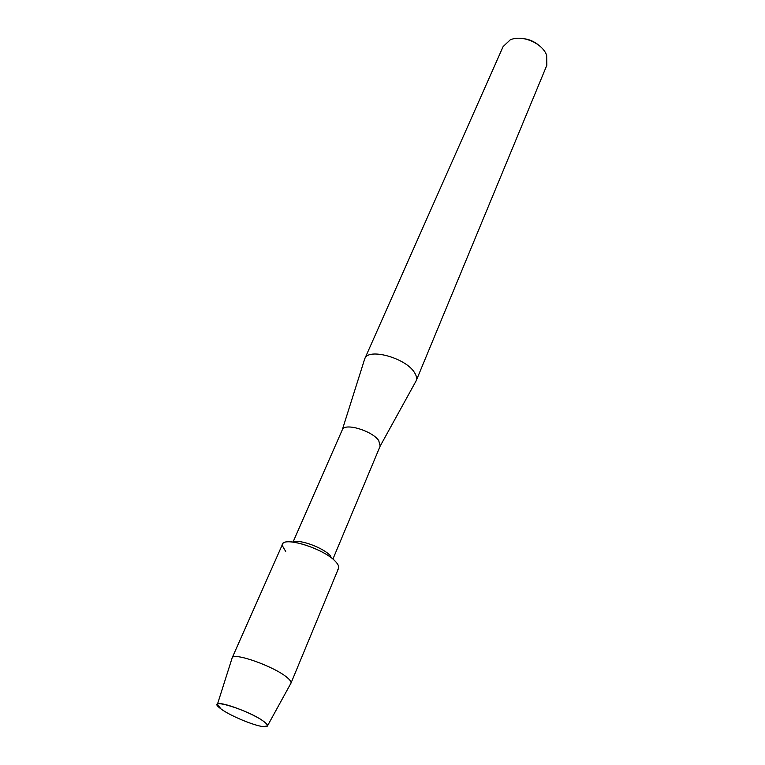 <?xml version="1.0" encoding="UTF-8"?>
<svg xmlns="http://www.w3.org/2000/svg" width="765" height="765" viewBox="0 0 765 765"><rect width="100%" height="100%" fill="white"/><g stroke="black" fill="none" stroke-linecap="round" stroke-linejoin="round"><path stroke-width="1.15" d="M264.212 721.816C249.763 710.379 205.355 696.638 219.565 707.816L221.018 708.954C229.854 715.658 254.334 725.861 263.514 726.654C268.572 727.085 268.802 725.469 264.212 721.816C253.531 713.238 218.35 700.195 217.403 704.383L221.018 708.954C229.854 715.658 254.334 725.861 263.514 726.654L267.501 725.851C267.693 724.981 266.593 723.633 264.212 721.816M330.843 556.27L330.337 555.706C323.576 547.864 299.306 538.885 293.789 542.136M337.834 569.332C339.517 567.668 338.819 565.153 335.749 561.787C324.121 548.228 280.459 535.127 282.237 545.512L285.699 551.46M380.195 446.072L378.713 440.544C371.943 430.561 344.346 422.49 342.309 429.787L364.436 359.751M415.672 381.706L416.179 380.75C417.088 378.465 416.533 375.749 414.515 372.612C405.919 357.934 368.089 347.53 364.781 358.728L364.723 358.861M416.179 380.75L546.832 65.293L546.669 55.357C542.557 43.117 521.682 34.31 510.15 39.943L503.121 46.56L364.781 358.728M538.244 44.839C534.037 41.406 529.246 39.35 523.853 38.671M290.738 683.566L291.006 683.078C291.341 681.864 290.145 680.104 287.43 677.79C275.285 666.851 233.564 651.895 232.168 657.852L231.996 658.388M290.968 683.202L338.532 568.357C339.182 566.693 338.254 564.503 335.749 561.787C324.934 549.165 284.341 535.997 282.476 544.326L232.101 657.977M293.033 542.041L342.309 429.787M333.062 558.756L380.205 446.033L416.122 380.884M217.403 704.383L232.168 657.852M267.501 725.851L291.006 683.078"/></g></svg>
